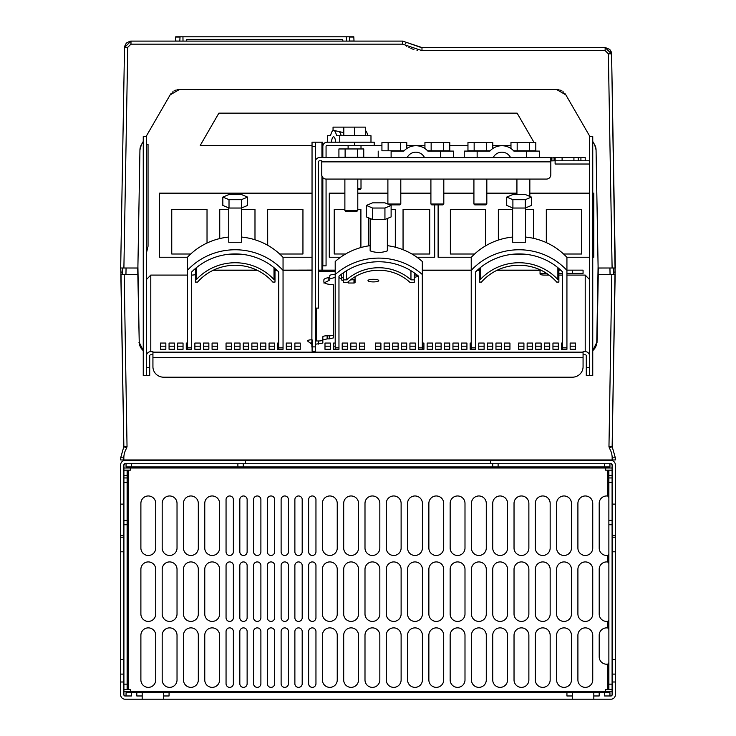 <?xml version="1.0" encoding="UTF-8"?>
<svg xmlns="http://www.w3.org/2000/svg" width="736" height="736" viewBox="0 0 736 736"><rect width="100%" height="100%" fill="white"/><g stroke="black" fill="none" stroke-linecap="round" stroke-linejoin="round"><path stroke-width="1.1" d="M143.253 136.592L146.482 136.592L146.482 375.636L149.712 375.636L143.253 375.636L143.253 136.592M146.482 355.81A4.306 4.177 0 0 1 150.788 351.642L152.932 351.642L152.932 366.767A10.755 10.433 0 0 0 163.686 377.2L572.314 377.2A10.755 10.433 0 0 0 583.068 366.767L583.068 351.642L585.212 351.642A4.306 4.177 0 0 1 589.518 355.81M149.712 375.636L149.712 355.81A1.076 1.04 180 0 1 150.788 354.77L152.932 354.77M146.482 279.505L150.788 275.08L150.788 351.642M146.482 144.44L148.046 144.44L148.046 246.275L146.482 252.779M583.068 354.77L585.212 354.77A1.076 1.04 180 0 1 586.288 355.81L586.288 375.636L592.747 375.636L592.747 136.592L589.518 136.592L589.518 375.636L586.288 375.636M274.445 346.187L269.072 346.187M174.441 346.187L169.068 346.187M415.316 346.187L409.934 346.187M466.928 346.187L461.555 346.187M265.843 346.187L260.47 346.187M356.169 346.187L350.796 346.187M257.241 346.187L251.868 346.187M183.043 346.187L177.67 346.187M347.567 346.187L342.194 346.187M406.714 346.187L401.332 346.187M484.132 346.187L478.759 346.187M558.33 346.187L552.957 346.187M200.247 346.187L194.874 346.187M208.849 346.187L203.476 346.187M248.639 346.187L243.266 346.187M240.037 346.187L234.655 346.187M541.126 346.187L535.753 346.187M532.524 346.187L527.151 346.187M549.728 346.187L544.355 346.187M501.345 346.187L495.963 346.187M492.734 346.187L487.361 346.187M364.771 346.187L359.398 346.187M398.112 346.187L392.73 346.187M389.51 346.187L384.128 346.187M380.908 346.187L375.526 346.187M432.52 346.187L427.147 346.187M217.451 346.187L212.078 346.187M231.435 346.187L226.053 346.187M509.947 346.187L504.565 346.187M523.922 346.187L518.549 346.187M441.122 346.187L435.749 346.187M330.363 346.187L324.99 346.187M165.839 346.187L160.466 346.187M291.649 346.187L286.276 346.187M300.251 346.187L294.878 346.187M458.326 346.187L452.953 346.187M449.724 346.187L444.351 346.187M575.534 346.187L570.161 346.187M310.178 343.022A4.306 1.04 180 0 1 311.871 342.93L312.092 342.93M187.349 346.187L186.272 346.187M278.751 346.187L277.674 346.187M471.233 346.187L470.157 346.187M562.635 346.187L561.559 346.187M335.202 346.187L333.592 346.187M423.918 346.187L422.308 346.187M497.315 270.149L540.049 270.149L540.049 274.031A4.306 1.04 0 0 0 544.355 275.08L549.074 275.08M558.872 275.08L562.635 275.08M566.932 275.08L585.212 275.08L589.518 279.505M213.431 270.149L256.965 270.149M274.988 270.149L276.828 270.149M283.047 270.149L312.036 270.084L312.036 273.691L312.036 142.186L312.809 142.186M321.945 176.051L321.945 270.149L318.541 270.149L335.202 270.149M422.308 270.149L471.233 270.149M477.452 270.149L479.292 270.149M312.092 339.802L311.871 339.802A4.306 1.04 0 0 0 307.565 340.842A4.306 1.04 0 0 0 307.768 341.154L311.668 344.172A4.306 1.04 180 0 1 311.871 344.485L312.036 270.13M312.092 347.088L312.092 351.173L312.092 346.877L315.321 346.877L315.321 351.173L312.092 351.173M312.092 340.308L312.092 346.877M566.932 273.369L583.068 273.369L583.068 270.149L566.932 270.149M558.872 270.149L560.712 270.149M540.85 270.149L540.049 270.149M322.626 270.149L322.662 177.394M318.541 270.149L319.304 270.149M319.304 142.186L318.412 142.186A4.306 0.745 90 0 1 318.412 142.186L321.586 142.186A4.306 0.745 -90 0 0 321.577 142.186L318.412 142.186L321.586 142.186M322.662 157.559L322.727 142.186L315.256 142.186M312.092 142.186L315.321 142.186L315.321 346.877M315.321 340.86L315.588 340.63A1.076 1.04 180 0 0 316.388 340.98L318.541 340.98A4.306 1.04 180 0 0 322.837 339.931L322.837 343.059L316.25 344.098A4.306 4.177 -0 0 1 315.321 343.97M355.056 276.754L355.056 279.634L350.474 279.892M343.27 277.693A11.831 2.861 0 0 0 343.197 277.674A4.306 1.04 180 0 1 341.614 276.874L341.614 275.733A5.916 1.435 0 0 0 340.51 274.896M335.202 274.307A5.916 1.435 0 0 0 329.783 275.733L329.783 276.874A4.306 1.04 180 0 1 328.21 277.674A11.831 2.861 0 0 0 323.877 279.892L323.877 281.971A11.831 2.861 0 0 0 333.555 284.786L333.592 334.733A4.306 1.04 180 0 1 329.286 335.772L327.143 335.772A4.306 1.04 0 0 0 322.837 336.812L322.837 343.059M335.202 271.566L318.541 271.566M355.056 282.762L355.056 279.634L355.056 282.762L353.979 283.02L353.979 279.892M187.349 275.08L150.788 275.08M191.645 275.08A4.306 1.04 0 0 0 195.408 274.537M575.534 349.296L575.534 343.059L570.161 343.059L570.161 349.296L575.534 349.296M449.724 349.296L449.724 343.059L444.351 343.059L444.351 349.296L449.724 349.296M458.326 349.296L458.326 343.059L452.953 343.059L452.953 349.296L458.326 349.296M300.251 349.296L300.251 343.059L294.878 343.059L294.878 349.296L300.251 349.296M291.649 349.296L291.649 343.059L286.276 343.059L286.276 349.296L291.649 349.296M165.839 349.296L165.839 343.059L160.466 343.059L160.466 349.296L165.839 349.296M330.363 349.296L330.363 343.059L324.99 343.059L324.99 349.296L330.363 349.296M441.122 343.059L435.749 343.059L435.749 349.296L441.122 349.296L441.122 343.059M523.922 349.296L523.922 343.059L518.549 343.059L518.549 349.296L523.922 349.296M509.947 343.059L504.565 343.059L504.565 349.296L509.947 349.296L509.947 343.059M231.435 349.296L231.435 343.059L226.053 343.059L226.053 349.296L231.435 349.296M217.451 343.059L212.078 343.059L212.078 349.296L217.451 349.296L217.451 343.059M432.52 343.059L427.147 343.059L427.147 349.296L432.52 349.296L432.52 343.059M380.908 343.059L375.526 343.059L375.526 349.296L380.908 349.296L380.908 343.059M389.51 343.059L384.128 343.059L384.128 349.296L389.51 349.296L389.51 343.059M398.112 343.059L392.73 343.059L392.73 349.296L398.112 349.296L398.112 343.059M364.771 343.059L359.398 343.059L359.398 349.296L364.771 349.296L364.771 343.059M492.734 349.296L492.734 343.059L487.361 343.059L487.361 349.296L492.734 349.296M501.345 349.296L501.345 343.059L495.963 343.059L495.963 349.296L501.345 349.296M549.728 349.296L549.728 343.059L544.355 343.059L544.355 349.296L549.728 349.296M532.524 349.296L532.524 343.059L527.151 343.059L527.151 349.296L532.524 349.296M541.126 349.296L541.126 343.059L535.753 343.059L535.753 349.296L541.126 349.296M240.037 349.296L240.037 343.059L234.655 343.059L234.655 349.296L240.037 349.296M248.639 349.296L248.639 343.059L243.266 343.059L243.266 349.296L248.639 349.296M208.849 343.059L203.476 343.059L203.476 349.296L208.849 349.296L208.849 343.059M200.247 343.059L194.874 343.059L194.874 349.296L200.247 349.296L200.247 343.059M558.33 343.059L552.957 343.059L552.957 349.296L558.33 349.296L558.33 343.059M484.132 343.059L478.759 343.059L478.759 349.296L484.132 349.296L484.132 343.059M406.714 343.059L401.332 343.059L401.332 349.296L406.714 349.296L406.714 343.059M347.567 343.059L342.194 343.059L342.194 349.296L347.567 349.296L347.567 343.059M183.043 343.059L177.67 343.059L177.67 349.296L183.043 349.296L183.043 343.059M257.241 343.059L251.868 343.059L251.868 349.296L257.241 349.296L257.241 343.059M356.169 343.059L350.796 343.059L350.796 349.296L356.169 349.296L356.169 343.059M265.843 343.059L260.47 343.059L260.47 349.296L265.843 349.296L265.843 343.059M466.928 349.296L466.928 343.059L461.555 343.059L461.555 349.296L466.928 349.296M415.316 349.296L415.316 343.059L409.934 343.059L409.934 349.296L415.316 349.296M174.441 349.296L174.441 343.059L169.068 343.059L169.068 349.296L174.441 349.296M274.445 343.059L269.072 343.059L269.072 349.296L274.445 349.296L274.445 343.059M414.239 277.26A5.373 1.297 0 0 0 417.468 276.064A5.373 1.297 0 0 0 414.239 274.878M368 280.6A5.373 1.297 0 0 0 373.373 281.906A5.373 1.297 0 0 0 378.755 280.6A5.373 1.297 0 0 0 373.373 279.303A5.373 1.297 0 0 0 368 280.6M278.751 343.059L277.674 343.059L277.674 349.296L283.047 349.296L283.047 348.625L283.047 349.296M187.349 343.059L186.272 343.059L186.272 349.296L191.645 349.296L191.645 348.625L191.645 349.296M562.635 343.059L561.559 343.059L561.559 349.296L566.932 349.296L566.932 348.625L566.932 349.296M471.233 343.059L470.157 343.059L470.157 349.296L475.53 349.296L475.53 348.625L475.53 349.296M387.357 245.658A64.52 62.606 180 0 1 422.308 261.51L422.308 274.519A64.52 62.606 0 0 0 335.202 274.519L335.202 347.834L338.965 347.834L338.965 276.156A60.757 58.954 180 0 1 418.545 276.156L418.545 349.296L423.918 349.296L423.918 343.059L422.308 343.059M335.202 343.059L333.592 343.059L333.592 349.296L338.965 349.296L338.965 348.625L338.965 349.296M315.321 347.088L315.523 344.485A4.306 1.04 180 0 1 315.716 344.172L315.854 344.071M327.143 335.772L327.143 338.9L322.837 339.94M327.143 338.9L329.286 338.9L329.286 335.772M333.592 337.861L333.592 334.733L333.592 337.861L329.286 338.9M328.21 277.674L328.21 280.812L323.877 283.02M328.21 280.812L329.783 280.002L329.783 276.874L329.783 280.002M341.614 275.733L341.614 278.861L338.965 277.665M335.202 277.435L329.783 278.834M341.614 278.861L341.614 280.002L343.27 280.821M348.56 281.465L348.56 283.02L347.208 282.357M348.56 283.02L353.979 283.02M589.518 165.094A1.076 1.076 0 0 0 588.441 164.018L555.11 164.018L555.11 160.788L588.441 160.788A4.306 4.306 0 0 1 589.518 160.926M315.321 308.108L318.541 308.108L318.541 161.865A1.076 1.076 93.2 0 1 319.617 160.788L321.761 160.788L321.761 174.763A4.306 4.306 93.2 0 0 325.827 179.06A4.306 4.306 -86.8 0 1 321.761 174.763L321.761 160.788M562.102 160.788L562.102 157.559L555.146 157.559L555.146 160.788L550.813 160.917L550.813 174.772A4.306 4.306 -86.8 0 1 546.508 179.069L326.066 179.069A4.306 4.306 -86.8 0 1 325.827 179.06L325.827 179.06M585.212 157.559L585.212 160.788L585.212 157.559L562.092 157.559M555.146 157.559L550.813 158.065L550.813 161.865L321.761 161.865M315.321 161.598A4.306 4.306 -86.8 0 1 319.617 157.559L551.88 157.559L551.88 160.788M477.149 157.559L493.212 157.559A9.678 9.678 93.2 0 1 502.421 152.205A9.678 9.678 -86.8 0 1 510.545 157.559L539.516 157.559L539.516 151.11L513.903 151.11A16.128 16.128 -86.8 0 0 489.854 151.11L477.149 151.11L477.149 157.559L464.241 157.559L464.241 151.11L489.918 150.788M510.554 157.559L510.545 157.559A9.678 9.678 93.2 0 0 502.421 152.205M391.12 157.559L453.486 157.559L453.486 151.11L427.874 151.11A16.128 16.128 -86.8 0 0 403.834 151.11L391.12 151.11L391.12 157.559L360.879 157.237M416.392 152.205A9.678 9.678 -86.8 0 1 424.516 157.559L424.516 157.559A9.678 9.678 93.2 0 0 407.183 157.559L424.516 157.559L407.183 157.559M551.88 157.559L360.668 157.559M319.608 157.559L319.617 157.559A4.306 4.306 93.2 0 0 315.321 161.497M321.752 172.62L321.752 175.407A4.306 2.153 -0 0 0 321.972 176.088M455.658 157.559L453.486 157.559M526.617 157.559L526.617 151.11M477.14 151.11L464.241 151.11M502.78 145.756A16.128 16.128 93.2 0 0 492.789 148.534L492.789 142.508L486.579 142.508L486.579 150.788L467.958 150.788L467.958 142.508L474.159 142.508L474.159 150.788M513.838 150.788L539.516 151.11M490.158 150.788L486.579 150.788M474.159 142.508L486.579 142.508M510.968 148.534L510.968 142.508L535.799 142.508L535.799 150.788L513.608 150.788M529.589 142.508L529.589 150.788M517.178 142.508L517.178 150.788M440.588 157.559L440.579 151.11M391.12 151.11L403.898 150.788M416.76 145.756A16.128 16.128 93.2 0 0 406.76 148.534L406.76 142.508L400.55 142.508L400.55 150.788L381.929 150.788L381.929 142.508L388.139 142.508L388.139 150.788M400.55 150.788L404.128 150.788A16.128 16.128 93.2 0 0 403.825 151.11L403.834 151.11M427.809 150.788L453.486 151.11M388.139 142.508L400.55 142.508M424.939 148.534L424.939 142.508L449.779 142.508L449.779 150.788L427.579 150.788M443.569 142.508L443.569 150.788M431.149 142.508L431.149 150.788M345.12 157.237L338.919 157.237L338.919 148.957L345.12 148.957L345.12 157.237L363.75 157.237L363.75 148.957L357.54 148.957L357.54 157.237M345.12 148.957L357.54 148.957M473.92 204.019L474.775 204.875L485.962 204.875L486.827 204.019L473.92 204.019L473.92 179.069M430.91 204.019L431.765 204.875L442.952 204.875L443.808 204.019L430.91 204.019L430.91 179.069M389.786 204.875L399.933 204.875L400.798 204.019L387.89 204.019L387.89 179.069M344.88 210.468L345.745 211.324L356.923 211.324L357.788 210.468L344.88 210.468L344.88 179.069M278.751 349.296L278.751 272.007A60.214 58.429 180 0 0 191.645 272.007L191.645 348.625M241.647 237.066A64.52 62.606 180 0 1 283.047 257.361L283.047 348.625M278.751 347.834L283.047 347.834M283.047 270.37A64.52 62.606 0 0 0 187.349 270.37L187.349 347.834L191.645 347.834M228.749 237.066A64.52 62.606 180 0 0 187.349 257.361L187.349 270.37M187.349 347.834L187.349 349.296M241.647 207.911L241.647 242.273L228.749 242.273L228.749 207.911M241.38 199.677L229.016 199.677L222.833 197.092L222.833 205.436L229.016 208.03L241.38 208.03L247.563 205.436L247.563 197.092L241.38 199.677L241.38 208.03M229.016 199.677L229.016 208.03M222.833 197.092L229.016 194.497L241.38 194.497L247.563 197.092M241.647 254.288L228.749 254.27M274.004 267.683L274.004 279.597A52.044 50.499 0 0 0 235.198 262.743A52.044 50.499 0 0 0 196.392 279.597L196.392 267.683M196.392 279.597L195.408 279.597L195.408 282.1L197.561 282.1A49.468 47.996 180 0 1 235.198 265.254A49.468 47.996 180 0 1 272.835 282.1L274.988 282.1L274.988 279.597L274.004 279.597M274.988 268.502L274.988 279.597M195.408 268.502L195.408 279.597M562.635 349.296L562.635 272.007A60.214 58.429 180 0 0 475.53 272.007L475.53 348.625M525.532 237.066A64.52 62.606 180 0 1 566.932 257.361L566.932 348.625M562.635 347.834L566.932 347.834M566.932 270.37A64.52 62.606 0 0 0 471.233 270.37L471.233 347.834L475.53 347.834M512.633 237.066A64.52 62.606 180 0 0 471.233 257.361L471.233 270.37M471.233 347.834L471.233 349.296M525.532 207.911L525.532 242.273L512.633 242.273L512.633 207.911M525.265 199.677L512.9 199.677L506.718 197.092L506.718 205.436L512.9 208.03L525.265 208.03L531.447 205.436L531.447 197.092L525.265 199.677L525.265 208.03M512.9 199.677L512.9 208.03M506.718 197.092L512.9 194.497L525.265 194.497L531.447 197.092M525.532 254.288L512.633 254.27M557.888 267.683L557.888 279.597A52.044 50.499 0 0 0 519.082 262.743A52.044 50.499 0 0 0 480.277 279.597L480.277 267.683M480.277 279.597L479.292 279.597L479.292 282.1L481.445 282.1A49.468 47.996 180 0 1 519.082 265.254A49.468 47.996 180 0 1 556.72 282.1L558.872 282.1L558.872 279.597L557.888 279.597M558.872 268.502L558.872 279.597M479.292 268.502L479.292 279.597M418.545 348.625L418.545 349.296M422.308 274.519L422.308 349.296M418.545 347.834L422.308 347.834M338.965 347.834L338.965 348.625M335.202 347.834L335.202 349.296M335.202 274.519L335.202 261.51A64.52 62.606 180 0 1 370.153 245.658M410.955 270.719L410.955 279.855A47.748 46.322 0 0 0 378.755 267.738A47.748 46.322 0 0 0 346.555 279.855L346.555 270.719M346.555 279.855L343.27 279.855L343.27 282.357L347.567 282.357A45.163 43.82 180 0 1 378.755 270.241A45.163 43.82 180 0 1 409.934 282.357L414.239 282.357L414.239 279.855L410.955 279.855M414.239 272.863L414.239 279.855M343.27 272.863L343.27 279.855M387.357 218.491L387.357 250.856C381.625 252.936 375.884 252.936 370.153 250.856L370.153 218.491M384.937 208.03L372.572 208.03L366.39 205.436L366.39 216.918L372.572 219.503L384.937 219.503L391.12 216.918L391.12 205.436L384.937 208.03L384.937 219.503M372.572 208.03L372.572 219.503M366.39 205.436L372.572 202.842L384.937 202.842L391.12 205.436M315.523 344.485L315.523 347.088M311.871 347.088L311.871 344.485M540.049 273.369L546.618 273.369M558.872 273.369L562.635 273.369M137.908 266.386L139.233 342.396L137.908 266.386L139.941 149.886A10.755 10.755 0 0 1 141.386 144.698L139.941 149.886L137.88 267.996L123.896 267.996L127.751 47.325L130.971 44.16L402.62 44.16L421.967 50.609L605.139 50.609L608.359 53.783L612.104 267.996L598.12 267.996L596.059 149.886L598.092 266.386L596.767 342.387L598.092 266.386M178.811 89.507A10.755 10.755 0 0 1 179.464 89.488L170.154 94.87A10.755 10.755 0 0 1 170.494 94.309M170.881 93.766A10.755 10.755 0 0 1 171.295 93.251M172.215 92.304A10.755 10.755 0 0 1 172.721 91.871M173.806 91.098A10.755 10.755 0 0 1 174.377 90.767M175.591 90.215A10.755 10.755 0 0 1 176.217 89.994M177.505 89.672A10.755 10.755 0 0 1 178.158 89.571M565.506 94.309A10.755 10.755 0 0 1 565.846 94.87L556.536 89.488L179.464 89.488L556.536 89.488A10.755 10.755 0 0 1 557.189 89.507M557.842 89.571A10.755 10.755 0 0 1 558.495 89.672M559.783 89.994A10.755 10.755 0 0 1 560.409 90.215M561.623 90.767A10.755 10.755 0 0 1 562.194 91.098M563.279 91.871A10.755 10.755 0 0 1 563.785 92.304M564.705 93.251A10.755 10.755 0 0 1 565.119 93.766M594.614 144.698A10.755 10.755 0 0 1 596.059 149.886L594.614 144.698L592.747 141.45M592.747 350.575L596.767 342.396A10.755 10.755 0 0 1 596.73 343.077M596.648 343.767A10.755 10.755 0 0 1 596.528 344.448M596.362 345.129A10.755 10.755 0 0 1 596.151 345.791M595.893 346.435A10.755 10.755 0 0 1 595.258 347.677M594.89 348.266A10.755 10.755 0 0 1 594.476 348.827M594.035 349.361A10.755 10.755 0 0 1 593.041 350.336M142.959 350.336A10.755 10.755 0 0 1 141.965 349.361M141.524 348.827A10.755 10.755 0 0 1 141.11 348.266M140.742 347.677A10.755 10.755 0 0 1 140.107 346.435M139.849 345.791A10.755 10.755 0 0 1 139.638 345.129M139.472 344.448A10.755 10.755 0 0 1 139.352 343.767M139.27 343.077A10.755 10.755 0 0 1 139.233 342.396L143.253 350.575M510.968 145.406L492.789 145.406M467.958 145.406L449.779 145.406M424.939 145.406L406.76 145.406M381.929 145.406L374.201 145.406L374.201 142.186L327.134 142.186A4.306 4.306 0 0 0 322.837 146.482L322.837 157.559M534.078 142.508L517.123 113.151L218.877 113.151L200.247 145.406L312.036 145.406M340.566 257.241L329.286 257.241L329.286 193.154L344.88 193.154M357.788 193.154L387.89 193.154M400.798 193.154L430.91 193.154M434.672 204.875L434.672 257.241L416.944 257.241M471.344 257.241L438.113 257.241L438.113 204.875M592.747 193.154L593.814 193.154L593.814 257.241L592.747 257.241M589.518 257.241L566.821 257.241M443.808 193.154L473.92 193.154M486.827 193.154L516.93 193.154M529.837 193.154L589.518 193.154M187.459 257.241L159.491 257.241L159.491 193.154L312.036 193.154M312.036 257.241L282.937 257.241M139.233 342.387L137.825 274.445L120.842 274.546L123.85 446.55L127.034 446.55L124.191 274.684L120.842 274.546M137.724 267.996L137.825 274.445M127.751 47.325L124.522 47.444L120.676 267.996L122.286 267.996L122.148 272.099L120.888 272.099L121.017 274.537M129.959 41.179L130.98 41.096L124.522 47.435L120.676 267.996L123.896 267.996M122.838 268.06L122.728 274.5M137.724 268.042L125.543 267.996M126.877 274.445L137.733 274.546M120.676 457.792L123.841 457.847A18.372 18.372 -0 0 1 126.564 448.27L123.85 446.55L120.676 457.792L120.676 459.945L615.324 459.945L615.324 457.792L612.159 457.847L612.159 459.945M592.747 351.026L597.016 342.645L598.267 274.546L611.809 274.684L608.966 446.55L612.15 446.55L615.324 457.792M138.984 342.645L143.253 351.026M126.877 274.546L124.191 274.684M611.027 460.478L612.094 460.616L612.094 459.945L123.906 459.945L123.906 460.616L611.027 460.478A4.306 4.306 0 0 1 615.324 464.775L615.324 535.403L612.094 535.403L612.094 694.894L611.027 695.971A1.076 1.076 0 0 0 612.094 694.894M122.783 268.042L122.673 274.445M120.676 267.996L120.888 272.099M180.044 36.809L175.738 36.8L175.518 41.106L130.98 41.106L124.522 47.444L124.697 46.092M124.642 46.322L126.316 43.093L130.079 41.161M131.118 41.106L402.62 41.106L354.025 41.106L353.795 36.8L349.361 36.8L349.72 41.106L349.499 36.809M417.717 50.296L416.907 50.168M413.908 49.468L412.335 48.962M411.672 48.723L410.936 48.429M409.437 47.766L408.922 47.509M406.631 46.221L405.619 45.568M613.852 272.099L613.714 267.996L613.852 272.099L615.112 272.099L614.983 274.537M612.104 267.996L615.324 267.996L611.588 53.894L608.359 53.783M608.966 446.55L609.436 448.27L612.15 446.55L615.158 274.546L613.272 274.5L613.162 268.06M615.158 274.546L611.809 274.684M613.272 274.5L598.175 274.445L598.276 268.042L610.457 267.996M613.327 274.445L613.217 268.042M589.941 136.592L565.846 94.87M170.154 94.87L146.059 136.592M143.253 141.45L141.386 144.698M402.62 44.16L402.62 41.106L406.484 42.394L405.361 43.746M404.717 41.455L402.969 41.115M421.673 47.555L605.139 47.555L421.976 47.555L402.62 41.106L421.976 47.555L421.976 50.609M611.322 52.173L611.156 51.676M611.046 51.41L610.448 50.333M610.494 50.407L609.712 49.459M605.139 50.609L605.139 47.555L611.588 53.894L611.487 52.863M605.305 47.555L609.62 49.367M615.112 272.099L611.588 53.912L605.139 47.555M349.361 36.8L346.297 36.8L346.518 41.106M186.585 41.106L186.907 39.394L342.626 39.394L342.948 41.106M175.518 41.023L179.814 41.106L180.035 37.048L175.729 37.048M347.797 36.8L180.173 36.8M183.016 41.106L182.951 36.8M124.973 460.478A4.306 4.306 0 0 0 120.676 464.775L120.676 694.894A4.306 4.306 0 0 0 124.973 699.2L611.027 699.2A4.306 4.306 0 0 0 615.324 694.894L615.324 535.403M126.049 692.751L126.049 695.971L126.049 692.751L131.431 692.751L131.431 695.971L124.973 695.971L123.906 694.894L123.906 464.775A1.076 1.076 0 0 1 124.973 463.708L123.906 464.775M124.973 463.708L245.41 463.708L245.41 460.478M612.094 535.403L612.094 464.775A1.076 1.076 0 0 0 611.027 463.708L490.59 463.708L490.59 460.478M609.951 692.751L609.951 695.971L609.951 692.751L572.314 692.751L572.314 695.971L566.932 695.971L566.932 692.751L131.431 692.751M572.314 695.971L572.314 699.2M169.068 692.751L169.068 695.971L163.686 695.971L163.686 699.2M572.314 692.751L566.932 692.751M123.906 468.004L130.355 468.004L130.355 466.928M490.59 463.708L245.41 463.708M612.094 470.157L605.645 470.157L605.645 468.004L612.094 468.004M612.094 464.775L611.027 463.708M611.027 695.971L604.569 695.971L604.569 692.751M612.094 681.996L615.324 681.996M599.196 692.751L599.196 695.971L593.814 695.971L593.814 699.2M605.645 692.751L605.645 691.674L612.094 691.674M608.874 470.157L608.874 689.522L612.094 689.522L605.645 689.522L605.645 691.674L130.355 691.674L130.355 692.751M123.906 689.522L130.355 689.522L130.355 691.674L123.906 691.674M127.126 689.522L127.126 470.157L123.906 470.157L130.355 470.157L130.355 468.004L605.645 468.004L605.645 466.928M126.049 463.708L126.049 466.928L126.049 463.708M126.049 466.928L243.266 466.928L243.266 463.708L243.266 466.928L492.734 466.928L492.734 463.708L492.734 466.928L609.951 466.928L609.951 463.708L609.951 466.928M608.874 497.472L607.798 496.055A7.415 7.415 0 0 0 599.196 503.387L599.196 548.044A7.415 7.415 0 0 0 607.798 555.367L608.874 553.96M608.874 563.426L607.798 562.01A7.415 7.415 0 0 0 599.196 569.333L599.196 613.999A7.415 7.415 0 0 0 607.798 621.322L608.874 619.905M608.874 629.381L607.798 627.964A7.415 7.415 0 0 0 599.196 635.288L599.196 656.797A7.415 7.415 0 0 0 607.798 664.12L608.874 662.704M577.907 569.333L577.907 613.999A7.415 7.415 0 0 0 585.322 621.414A7.415 7.415 0 0 0 592.747 613.999L592.747 569.333A7.415 7.415 0 0 0 585.322 561.918A7.415 7.415 0 0 0 577.907 569.333M592.747 548.044L592.747 503.387A7.415 7.415 0 0 0 585.322 495.963A7.415 7.415 0 0 0 577.907 503.387L577.907 548.044A7.415 7.415 0 0 0 585.322 555.468A7.415 7.415 0 0 0 592.747 548.044M577.907 679.954L577.907 635.288A7.415 7.415 0 0 1 585.322 627.872A7.415 7.415 0 0 1 592.747 635.288L592.747 679.954A7.415 7.415 0 0 1 585.322 687.369A7.415 7.415 0 0 1 577.907 679.954M556.609 569.333L556.609 613.999A7.415 7.415 0 0 0 564.034 621.414A7.415 7.415 0 0 0 571.449 613.999L571.449 569.333A7.415 7.415 0 0 0 564.034 561.918A7.415 7.415 0 0 0 556.609 569.333M571.449 503.387A7.415 7.415 0 0 0 564.034 495.963A7.415 7.415 0 0 0 556.609 503.387L556.609 548.044A7.415 7.415 0 0 0 564.034 555.468A7.415 7.415 0 0 0 571.449 548.044L571.449 503.387M556.609 635.288L556.609 679.954A7.415 7.415 0 0 0 564.034 687.369A7.415 7.415 0 0 0 571.449 679.954L571.449 635.288A7.415 7.415 0 0 0 564.034 627.872A7.415 7.415 0 0 0 556.609 635.288M535.32 569.333L535.32 613.999A7.415 7.415 0 0 0 542.745 621.414A7.415 7.415 0 0 0 550.16 613.999L550.16 569.333A7.415 7.415 0 0 0 542.745 561.918A7.415 7.415 0 0 0 535.32 569.333M550.16 503.387A7.415 7.415 0 0 0 542.745 495.963A7.415 7.415 0 0 0 535.32 503.387L535.32 548.044A7.415 7.415 0 0 0 542.745 555.468A7.415 7.415 0 0 0 550.16 548.044L550.16 503.387M535.32 635.288L535.32 679.954A7.415 7.415 0 0 0 542.745 687.369A7.415 7.415 0 0 0 550.16 679.954L550.16 635.288A7.415 7.415 0 0 0 542.745 627.872A7.415 7.415 0 0 0 535.32 635.288M514.032 569.333L514.032 613.999A7.415 7.415 0 0 0 521.447 621.414A7.415 7.415 0 0 0 528.871 613.999L528.871 569.333A7.415 7.415 0 0 0 521.447 561.918A7.415 7.415 0 0 0 514.032 569.333M528.871 503.387A7.415 7.415 0 0 0 521.447 495.963A7.415 7.415 0 0 0 514.032 503.387L514.032 548.044A7.415 7.415 0 0 0 521.447 555.468A7.415 7.415 0 0 0 528.871 548.044L528.871 503.387M514.032 635.288L514.032 679.954A7.415 7.415 0 0 0 521.447 687.369A7.415 7.415 0 0 0 528.871 679.954L528.871 635.288A7.415 7.415 0 0 0 521.447 627.872A7.415 7.415 0 0 0 514.032 635.288M492.734 569.333L492.734 613.999A7.415 7.415 0 0 0 500.158 621.414A7.415 7.415 0 0 0 507.573 613.999L507.573 569.333A7.415 7.415 0 0 0 500.158 561.918A7.415 7.415 0 0 0 492.734 569.333M507.573 548.044L507.573 503.387A7.415 7.415 0 0 0 500.158 495.963A7.415 7.415 0 0 0 492.734 503.387L492.734 548.044A7.415 7.415 0 0 0 500.158 555.468A7.415 7.415 0 0 0 507.573 548.044M492.734 679.954L492.734 635.288A7.415 7.415 0 0 1 500.158 627.872A7.415 7.415 0 0 1 507.573 635.288L507.573 679.954A7.415 7.415 0 0 1 500.158 687.369A7.415 7.415 0 0 1 492.734 679.954M471.445 569.333L471.445 613.999A7.415 7.415 0 0 0 478.869 621.414A7.415 7.415 0 0 0 486.284 613.999L486.284 569.333A7.415 7.415 0 0 0 478.869 561.918A7.415 7.415 0 0 0 471.445 569.333M486.284 548.044L486.284 503.387A7.415 7.415 0 0 0 478.869 495.963A7.415 7.415 0 0 0 471.445 503.387L471.445 548.044A7.415 7.415 0 0 0 478.869 555.468A7.415 7.415 0 0 0 486.284 548.044M471.445 679.954L471.445 635.288A7.415 7.415 0 0 1 478.869 627.872A7.415 7.415 0 0 1 486.284 635.288L486.284 679.954A7.415 7.415 0 0 1 478.869 687.369A7.415 7.415 0 0 1 471.445 679.954M450.156 569.333L450.156 613.999A7.415 7.415 0 0 0 457.571 621.414A7.415 7.415 0 0 0 464.996 613.999L464.996 569.333A7.415 7.415 0 0 0 457.571 561.918A7.415 7.415 0 0 0 450.156 569.333M464.996 548.044L464.996 503.387A7.415 7.415 0 0 0 457.571 495.963A7.415 7.415 0 0 0 450.156 503.387L450.156 548.044A7.415 7.415 0 0 0 457.571 555.468A7.415 7.415 0 0 0 464.996 548.044M450.156 679.954L450.156 635.288A7.415 7.415 0 0 1 457.571 627.872A7.415 7.415 0 0 1 464.996 635.288L464.996 679.954A7.415 7.415 0 0 1 457.571 687.369A7.415 7.415 0 0 1 450.156 679.954M428.867 503.387L428.867 548.044A7.415 7.415 0 0 0 436.282 555.468A7.415 7.415 0 0 0 443.707 548.044L443.707 503.387A7.415 7.415 0 0 0 436.282 495.963A7.415 7.415 0 0 0 428.867 503.387M428.867 569.333L428.867 613.999A7.415 7.415 0 0 0 436.282 621.414A7.415 7.415 0 0 0 443.707 613.999L443.707 569.333A7.415 7.415 0 0 0 436.282 561.918A7.415 7.415 0 0 0 428.867 569.333M428.867 635.288L428.867 679.954A7.415 7.415 0 0 0 436.282 687.369A7.415 7.415 0 0 0 443.707 679.954L443.707 635.288A7.415 7.415 0 0 0 436.282 627.872A7.415 7.415 0 0 0 428.867 635.288M407.569 503.387L407.569 548.044A7.415 7.415 0 0 0 414.994 555.468A7.415 7.415 0 0 0 422.409 548.044L422.409 503.387A7.415 7.415 0 0 0 414.994 495.963A7.415 7.415 0 0 0 407.569 503.387M407.569 569.333L407.569 613.999A7.415 7.415 0 0 0 414.994 621.414A7.415 7.415 0 0 0 422.409 613.999L422.409 569.333A7.415 7.415 0 0 0 414.994 561.918A7.415 7.415 0 0 0 407.569 569.333M407.569 635.288L407.569 679.954A7.415 7.415 0 0 0 414.994 687.369A7.415 7.415 0 0 0 422.409 679.954L422.409 635.288A7.415 7.415 0 0 0 414.994 627.872A7.415 7.415 0 0 0 407.569 635.288M386.28 503.387L386.28 548.044A7.415 7.415 0 0 0 393.705 555.468A7.415 7.415 0 0 0 401.12 548.044L401.12 503.387A7.415 7.415 0 0 0 393.705 495.963A7.415 7.415 0 0 0 386.28 503.387M386.28 569.333L386.28 613.999A7.415 7.415 0 0 0 393.705 621.414A7.415 7.415 0 0 0 401.12 613.999L401.12 569.333A7.415 7.415 0 0 0 393.705 561.918A7.415 7.415 0 0 0 386.28 569.333M386.28 635.288L386.28 679.954A7.415 7.415 0 0 0 393.705 687.369A7.415 7.415 0 0 0 401.12 679.954L401.12 635.288A7.415 7.415 0 0 0 393.705 627.872A7.415 7.415 0 0 0 386.28 635.288M364.992 503.387L364.992 548.044A7.415 7.415 0 0 0 372.407 555.468A7.415 7.415 0 0 0 379.831 548.044L379.831 503.387A7.415 7.415 0 0 0 372.407 495.963A7.415 7.415 0 0 0 364.992 503.387M364.992 569.333L364.992 613.999A7.415 7.415 0 0 0 372.407 621.414A7.415 7.415 0 0 0 379.831 613.999L379.831 569.333A7.415 7.415 0 0 0 372.407 561.918A7.415 7.415 0 0 0 364.992 569.333M364.992 635.288L364.992 679.954A7.415 7.415 0 0 0 372.407 687.369A7.415 7.415 0 0 0 379.831 679.954L379.831 635.288A7.415 7.415 0 0 0 372.407 627.872A7.415 7.415 0 0 0 364.992 635.288M343.694 503.387L343.694 548.044A7.415 7.415 0 0 0 351.118 555.468A7.415 7.415 0 0 0 358.533 548.044L358.533 503.387A7.415 7.415 0 0 0 351.118 495.963A7.415 7.415 0 0 0 343.694 503.387M343.694 569.333L343.694 613.999A7.415 7.415 0 0 0 351.118 621.414A7.415 7.415 0 0 0 358.533 613.999L358.533 569.333A7.415 7.415 0 0 0 351.118 561.918A7.415 7.415 0 0 0 343.694 569.333M343.694 635.288L343.694 679.954A7.415 7.415 0 0 0 351.118 687.369A7.415 7.415 0 0 0 358.533 679.954L358.533 635.288A7.415 7.415 0 0 0 351.118 627.872A7.415 7.415 0 0 0 343.694 635.288M322.405 503.387L322.405 548.044A7.415 7.415 0 0 0 329.829 555.468A7.415 7.415 0 0 0 337.244 548.044L337.244 503.387A7.415 7.415 0 0 0 329.829 495.963A7.415 7.415 0 0 0 322.405 503.387M322.405 569.333L322.405 613.999A7.415 7.415 0 0 0 329.829 621.414A7.415 7.415 0 0 0 337.244 613.999L337.244 569.333A7.415 7.415 0 0 0 329.829 561.918A7.415 7.415 0 0 0 322.405 569.333M322.405 635.288L322.405 679.954A7.415 7.415 0 0 0 329.829 687.369A7.415 7.415 0 0 0 337.244 679.954L337.244 635.288A7.415 7.415 0 0 0 329.829 627.872A7.415 7.415 0 0 0 322.405 635.288M140.889 679.954A7.415 7.415 0 0 0 148.313 687.369A7.415 7.415 0 0 0 155.728 679.954L155.728 635.288A7.415 7.415 0 0 0 148.313 627.872A7.415 7.415 0 0 0 140.889 635.288L140.889 679.954M140.889 613.999A7.415 7.415 0 0 0 148.313 621.414A7.415 7.415 0 0 0 155.728 613.999L155.728 569.333A7.415 7.415 0 0 0 148.313 561.918A7.415 7.415 0 0 0 140.889 569.333L140.889 613.999M140.889 548.044A7.415 7.415 0 0 0 148.313 555.468A7.415 7.415 0 0 0 155.728 548.044L155.728 503.387A7.415 7.415 0 0 0 148.313 495.963A7.415 7.415 0 0 0 140.889 503.387L140.889 548.044M162.187 679.954A7.415 7.415 0 0 0 169.602 687.369A7.415 7.415 0 0 0 177.026 679.954L177.026 635.288A7.415 7.415 0 0 0 169.602 627.872A7.415 7.415 0 0 0 162.187 635.288L162.187 679.954M162.187 613.999A7.415 7.415 0 0 0 169.602 621.414A7.415 7.415 0 0 0 177.026 613.999L177.026 569.333A7.415 7.415 0 0 0 169.602 561.918A7.415 7.415 0 0 0 162.187 569.333L162.187 613.999M162.187 548.044A7.415 7.415 0 0 0 169.602 555.468A7.415 7.415 0 0 0 177.026 548.044L177.026 503.387A7.415 7.415 0 0 0 169.602 495.963A7.415 7.415 0 0 0 162.187 503.387L162.187 548.044M183.476 679.954A7.415 7.415 0 0 0 190.891 687.369A7.415 7.415 0 0 0 198.315 679.954L198.315 635.288A7.415 7.415 0 0 0 190.891 627.872A7.415 7.415 0 0 0 183.476 635.288L183.476 679.954M183.476 613.999A7.415 7.415 0 0 0 190.891 621.414A7.415 7.415 0 0 0 198.315 613.999L198.315 569.333A7.415 7.415 0 0 0 190.891 561.918A7.415 7.415 0 0 0 183.476 569.333L183.476 613.999M183.476 548.044A7.415 7.415 0 0 0 190.891 555.468A7.415 7.415 0 0 0 198.315 548.044L198.315 503.387A7.415 7.415 0 0 0 190.891 495.963A7.415 7.415 0 0 0 183.476 503.387L183.476 548.044M204.764 679.954A7.415 7.415 0 0 0 212.189 687.369A7.415 7.415 0 0 0 219.604 679.954L219.604 635.288A7.415 7.415 0 0 0 212.189 627.872A7.415 7.415 0 0 0 204.764 635.288L204.764 679.954M204.764 613.999A7.415 7.415 0 0 0 212.189 621.414A7.415 7.415 0 0 0 219.604 613.999L219.604 569.333A7.415 7.415 0 0 0 212.189 561.918A7.415 7.415 0 0 0 204.764 569.333L204.764 613.999M204.764 548.044A7.415 7.415 0 0 0 212.189 555.468A7.415 7.415 0 0 0 219.604 548.044L219.604 503.387A7.415 7.415 0 0 0 212.189 495.963A7.415 7.415 0 0 0 204.764 503.387L204.764 548.044M315.956 551.807L315.956 499.615A3.652 3.652 0 0 0 312.294 495.963A3.652 3.652 0 0 0 308.642 499.615L308.642 551.807A3.652 3.652 0 0 0 312.294 555.468A3.652 3.652 0 0 0 315.956 551.807M308.642 617.762A3.652 3.652 0 0 0 312.294 621.414A3.652 3.652 0 0 0 315.956 617.762L315.956 565.57A3.652 3.652 0 0 0 312.294 561.918A3.652 3.652 0 0 0 308.642 565.57L308.642 617.762M315.956 683.716L315.956 631.525A3.652 3.652 0 0 0 312.294 627.872A3.652 3.652 0 0 0 308.642 631.525L308.642 683.716A3.652 3.652 0 0 0 312.294 687.369A3.652 3.652 0 0 0 315.956 683.716M302.192 551.807L302.192 499.615A3.652 3.652 0 0 0 298.531 495.963A3.652 3.652 0 0 0 294.878 499.615L294.878 551.807A3.652 3.652 0 0 0 298.531 555.468A3.652 3.652 0 0 0 302.192 551.807M294.878 617.762A3.652 3.652 0 0 0 298.531 621.414A3.652 3.652 0 0 0 302.192 617.762L302.192 565.57A3.652 3.652 0 0 0 298.531 561.918A3.652 3.652 0 0 0 294.878 565.57L294.878 617.762M302.192 683.716L302.192 631.525A3.652 3.652 0 0 0 298.531 627.872A3.652 3.652 0 0 0 294.878 631.525L294.878 683.716A3.652 3.652 0 0 0 298.531 687.369A3.652 3.652 0 0 0 302.192 683.716M288.429 551.807L288.429 499.615A3.652 3.652 0 0 0 284.768 495.963A3.652 3.652 0 0 0 281.115 499.615L281.115 551.807A3.652 3.652 0 0 0 284.768 555.468A3.652 3.652 0 0 0 288.429 551.807M281.115 617.762A3.652 3.652 0 0 0 284.768 621.414A3.652 3.652 0 0 0 288.429 617.762L288.429 565.57A3.652 3.652 0 0 0 284.768 561.918A3.652 3.652 0 0 0 281.115 565.57L281.115 617.762M288.429 683.716L288.429 631.525A3.652 3.652 0 0 0 284.768 627.872A3.652 3.652 0 0 0 281.115 631.525L281.115 683.716A3.652 3.652 0 0 0 284.768 687.369A3.652 3.652 0 0 0 288.429 683.716M274.666 551.807L274.666 499.615A3.652 3.652 0 0 0 271.004 495.963A3.652 3.652 0 0 0 267.352 499.615L267.352 551.807A3.652 3.652 0 0 0 271.004 555.468A3.652 3.652 0 0 0 274.666 551.807M267.352 617.762A3.652 3.652 0 0 0 271.004 621.414A3.652 3.652 0 0 0 274.666 617.762L274.666 565.57A3.652 3.652 0 0 0 271.004 561.918A3.652 3.652 0 0 0 267.352 565.57L267.352 617.762M274.666 683.716L274.666 631.525A3.652 3.652 0 0 0 271.004 627.872A3.652 3.652 0 0 0 267.352 631.525L267.352 683.716A3.652 3.652 0 0 0 271.004 687.369A3.652 3.652 0 0 0 274.666 683.716M260.894 551.807L260.894 499.615A3.652 3.652 0 0 0 257.241 495.963A3.652 3.652 0 0 0 253.589 499.615L253.589 551.807A3.652 3.652 0 0 0 257.241 555.468A3.652 3.652 0 0 0 260.894 551.807M253.589 617.762A3.652 3.652 0 0 0 257.241 621.414A3.652 3.652 0 0 0 260.894 617.762L260.894 565.57A3.652 3.652 0 0 0 257.241 561.918A3.652 3.652 0 0 0 253.589 565.57L253.589 617.762M260.894 683.716L260.894 631.525A3.652 3.652 0 0 0 257.241 627.872A3.652 3.652 0 0 0 253.589 631.525L253.589 683.716A3.652 3.652 0 0 0 257.241 687.369A3.652 3.652 0 0 0 260.894 683.716M247.13 551.807L247.13 499.615A3.652 3.652 0 0 0 243.478 495.963A3.652 3.652 0 0 0 239.826 499.615L239.826 551.807A3.652 3.652 0 0 0 243.478 555.468A3.652 3.652 0 0 0 247.13 551.807M239.826 617.762A3.652 3.652 0 0 0 243.478 621.414A3.652 3.652 0 0 0 247.13 617.762L247.13 565.57A3.652 3.652 0 0 0 243.478 561.918A3.652 3.652 0 0 0 239.826 565.57L239.826 617.762M247.13 683.716L247.13 631.525A3.652 3.652 0 0 0 243.478 627.872A3.652 3.652 0 0 0 239.826 631.525L239.826 683.716A3.652 3.652 0 0 0 243.478 687.369A3.652 3.652 0 0 0 247.13 683.716M233.367 551.807L233.367 499.615A3.652 3.652 0 0 0 229.715 495.963A3.652 3.652 0 0 0 226.053 499.615L226.053 551.807A3.652 3.652 0 0 0 229.715 555.468A3.652 3.652 0 0 0 233.367 551.807M226.053 617.762A3.652 3.652 0 0 0 229.715 621.414A3.652 3.652 0 0 0 233.367 617.762L233.367 565.57A3.652 3.652 0 0 0 229.715 561.918A3.652 3.652 0 0 0 226.053 565.57L226.053 617.762M233.367 683.716L233.367 631.525A3.652 3.652 0 0 0 229.715 627.872A3.652 3.652 0 0 0 226.053 631.525L226.053 683.716A3.652 3.652 0 0 0 229.715 687.369A3.652 3.652 0 0 0 233.367 683.716M593.814 695.971L593.814 692.751M123.906 694.894A1.076 1.076 0 0 0 124.973 695.971M142.186 692.751L142.186 695.971L136.804 695.971L136.804 692.751M142.186 695.971L142.186 699.2M123.906 681.996L120.676 681.996M163.686 695.971L163.686 692.751M374.201 145.406L327.134 145.406A1.076 1.076 0 0 0 326.066 146.482L326.066 157.559M326.066 179.069L326.066 265.843L322.837 265.843L322.837 177.606M370.981 135.728L370.981 142.186L370.99 135.728L336.573 135.728A16.128 4.03 90 0 0 333.574 130.355A16.128 4.03 90 0 0 330.556 135.728L327.382 135.728L327.382 142.186L327.382 135.728M367.807 135.728A16.128 4.03 -90 0 0 365.314 130.484M339.747 142.186L339.747 135.728M335.736 142.186A9.678 2.42 -90 0 0 333.564 136.804A9.678 2.42 -90 0 0 331.393 142.186M354.559 135.406L343.804 135.406L343.804 127.126L354.559 127.126L354.559 135.406L365.314 135.406L365.314 127.126L354.559 127.126M343.804 127.126L333.049 127.126L333.049 130.484M348.11 148.957L348.11 145.406M360.152 189.492L357.788 189.492L360.152 189.492L361.008 188.637L361.008 179.069M361.008 148.957L361.008 145.406M361.008 188.637L357.788 188.637M345.589 254.003L334.236 253.984L334.236 209.493L344.88 209.493M357.788 209.493L360.907 209.493L360.907 247.544M368.644 245.87L368.644 217.856M391.12 209.493L395.315 209.493L395.315 247.195M403.052 249.706L403.052 209.493L429.723 209.493L429.723 254.012L411.939 254.012M474.591 254.012L450.368 254.012L450.368 209.493L485.64 209.493L485.64 245.815M498.355 240.074L498.355 209.493L512.633 209.493M525.532 209.493L533.6 209.493L533.6 238.354M546.314 242.604L546.314 209.493L581.56 209.493L581.56 254.012L563.574 254.012M190.707 254.012L171.755 254.012L171.755 209.493L207.028 209.493L207.028 243.036M219.742 238.574L219.742 209.493L228.749 209.493M241.647 209.493L254.987 209.493L254.987 239.77M267.692 245.272L267.656 209.493L302.947 209.493L302.947 254.012L279.689 254.012M583.068 270.149L583.068 273.369M146.482 367.485L149.712 367.485M146.593 144.44L146.593 251.878M540.049 270.278L497.048 270.278M479.292 270.278L477.314 270.278M471.233 270.278L422.308 270.278M380.558 270.278L376.942 270.278M335.202 270.278L318.541 270.278M312.036 270.278L283.047 270.278M276.966 270.278L274.988 270.278M257.232 270.278L213.164 270.278M321.945 157.559L321.945 142.186M315.459 142.186L315.459 160.742M316.37 308.108L316.388 340.98M318.541 344.098L318.541 340.98M585.212 351.642L585.212 275.08M152.932 352.158L583.068 352.158M586.288 367.485L589.518 367.485M583.068 357.374L152.932 357.374M580.916 160.788L580.916 157.559M578.229 157.559L578.229 160.788M573.924 160.788L573.924 157.559L573.924 160.788M554.079 160.788L554.079 157.559M315.321 146.482L312.092 146.482M311.871 339.802L311.871 342.93M341.614 280.002L341.614 276.874M343.197 277.674L343.197 280.812M126.058 268.042L125.948 274.491M126.564 448.27L127.034 446.55M123.841 459.945L123.841 457.856M609.436 448.27A18.372 18.372 0 0 1 612.159 457.866M121.008 274.694L123.85 446.55M612.15 446.55L614.992 274.694M610.052 274.491L609.942 268.042M130.98 41.106L130.98 44.16M349.72 41.023L354.016 41.023M353.804 37.048L349.508 37.048M123.906 535.403L120.676 535.403M120.676 504.114L123.906 504.114M612.094 504.114L615.324 504.114M131.431 463.708L131.431 466.928M237.884 466.928L237.884 463.708M498.116 463.708L498.116 466.928M604.569 466.928L604.569 463.708M607.798 689.522L607.798 664.12M128.202 470.157L128.202 689.522M607.798 496.055L607.798 470.157M607.798 562.01L607.798 555.367M607.798 627.964L607.798 621.322M612.094 475.53L608.874 475.53M608.874 477.949L612.094 477.949M612.094 482.282L608.874 482.282M612.094 520.398L608.874 520.398M612.094 524.731L608.874 524.731M608.874 684.149L612.094 684.149M123.906 684.149L127.126 684.149M127.126 524.731L123.906 524.731M123.906 520.398L127.126 520.398M123.906 482.282L127.126 482.282M123.906 477.949L127.126 477.949M127.126 475.53L123.906 475.53M615.324 674.093L612.094 674.093M612.094 659.484L615.324 659.484M615.324 551.807L612.094 551.807M612.094 537.197L615.324 537.197M123.906 674.093L120.676 674.093M120.676 659.484L123.906 659.484M123.906 551.807L120.676 551.807M120.676 537.197L123.906 537.197M354.559 145.406L354.559 142.186M338.597 131.496A14.987 3.744 90 0 1 339.038 131.597A14.987 3.744 90 0 1 341.21 135.728M333.574 130.355L343.151 132.508A13.975 3.496 90 0 1 343.804 132.747M572.314 273.369L572.314 270.149M544.355 271.989L544.355 273.369M322.727 270.149L322.727 177.477M322.727 157.559L322.727 142.186M378.212 157.559L378.212 151.11M516.93 194.497L516.93 179.069M529.837 196.411L529.837 179.069M486.827 204.019L486.827 179.069M443.808 204.019L443.808 179.069M400.798 204.019L400.798 179.069M357.788 210.468L357.788 179.069M421.976 47.555L421.213 47.546M421.13 47.536L406.484 42.394M611.469 52.78L609.804 49.542M343.151 132.508L343.804 132.508"/></g></svg>
